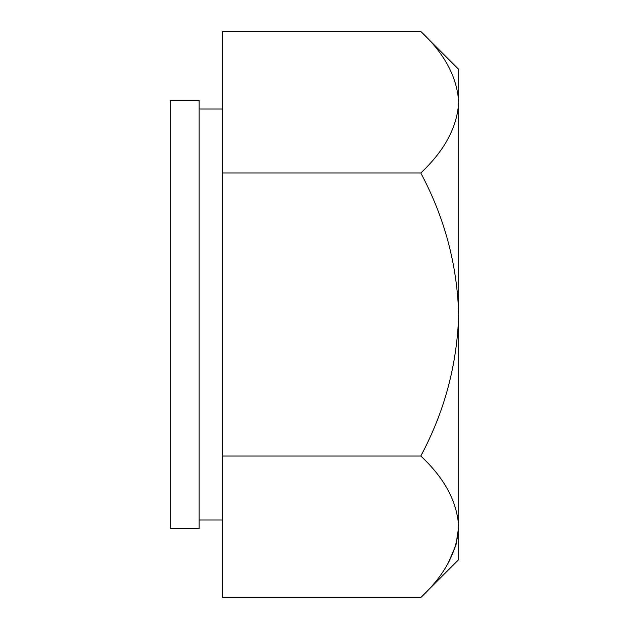 <?xml version="1.0" encoding="UTF-8"?>
<svg xmlns="http://www.w3.org/2000/svg" width="629" height="629" viewBox="0 0 629 629"><rect width="100%" height="100%" fill="white"/><g stroke="black" fill="none" stroke-linecap="round" stroke-linejoin="round"><path stroke-width="0.94" d="M170.31 314.5L170.31 528.627L199.149 528.627L199.149 100.373L170.31 100.373L170.31 314.5M420.77 31.45C444.475 53.481 457.118 77.068 458.69 102.213L458.69 69.371L420.77 31.45L222.218 31.45L222.218 597.55L420.77 597.55C444.609 575.228 457.244 551.641 458.69 526.788L458.69 559.629L420.77 597.55M448.225 562.986L455.946 545.194L458.69 526.788C457.118 501.643 444.475 478.056 420.77 456.025C444.522 411.743 457.157 364.568 458.69 314.5L458.69 526.788M222.218 172.975L420.77 172.975C444.609 150.653 457.244 127.066 458.69 102.213L457.912 92.439M420.77 172.975C444.538 217.382 457.181 264.557 458.69 314.5L458.69 102.213M222.218 456.025L420.77 456.025M199.149 519.979L222.218 519.979M199.149 109.021L222.218 109.021"/></g></svg>
